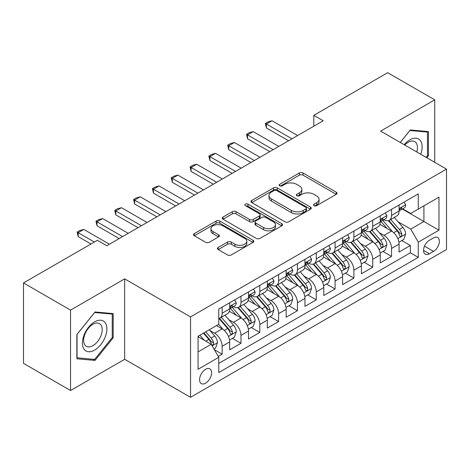 <?xml version="1.0" encoding="UTF-8"?>
<svg xmlns="http://www.w3.org/2000/svg" width="470" height="470" viewBox="0 0 470 470"><rect width="100%" height="100%" fill="white"/><g stroke="black" fill="none" stroke-linecap="round" stroke-linejoin="round"><path stroke-width="0.7" d="M314.054 205.666A1.827 1.058 0 0 0 316.639 205.666L336.267 194.333A2.614 1.51 0 0 0 337.031 193.264A2.614 1.51 0 0 0 336.267 192.201L303.015 173.001A2.614 1.51 0 0 0 299.32 173.001L279.691 184.334A1.827 1.058 0 0 0 279.157 185.08A1.827 1.058 0 0 0 279.691 185.826A1.827 1.058 0 0 0 282.276 185.826L284.82 184.358A8.36 4.829 0 0 1 296.641 184.358L299.413 185.961A8.36 4.829 0 0 1 301.863 189.375A8.36 4.829 0 0 1 299.413 192.788L296.875 194.251A1.827 1.058 0 0 0 296.335 194.997A1.827 1.058 0 0 0 296.875 195.743A1.827 1.058 0 0 0 299.461 195.743L301.998 194.28A8.36 4.829 0 0 1 313.825 194.28L316.592 195.878A8.36 4.829 0 0 1 319.042 199.292A8.36 4.829 0 0 1 316.592 202.705L314.054 204.174A1.827 1.058 0 0 0 313.519 204.92A1.827 1.058 0 0 0 314.054 205.666L314.054 204.174M205.59 383.185A8.519 4.917 120 0 0 211.159 375.683A8.519 4.917 120 0 0 209.849 368.856A8.519 4.917 120 0 0 205.59 369.279A8.519 4.917 120 0 0 200.026 376.787A8.519 4.917 120 0 0 201.336 383.608A8.519 4.917 120 0 0 205.59 383.185M218.221 247.449A2.614 1.51 0 0 0 217.457 248.513A2.614 1.51 0 0 0 218.221 249.582L227.55 254.969A2.614 1.51 0 0 0 231.246 254.969L253.042 242.385A2.614 1.51 0 0 0 253.806 241.316A2.614 1.51 0 0 0 253.042 240.246L219.79 221.053A2.614 1.51 0 0 0 216.094 221.053L194.298 233.637A2.614 1.51 0 0 0 193.528 234.7A2.614 1.51 0 0 0 194.298 235.77L205.566 242.273A2.614 1.51 0 0 0 209.262 242.273L218.591 236.892A2.614 1.51 0 0 0 219.355 235.822A2.614 1.51 0 0 0 218.591 234.759L212.998 231.528A6.991 4.036 0 0 1 210.954 228.679A6.991 4.036 0 0 1 215.266 224.948A6.991 4.036 0 0 1 222.886 225.823L244.776 238.46A6.991 4.036 0 0 1 246.821 241.316A6.991 4.036 0 0 1 242.508 245.046A6.991 4.036 0 0 1 234.894 244.171L231.246 242.062A2.614 1.51 0 0 0 227.55 242.062L218.221 247.449L218.221 249.582M124.662 278.869L70.553 310.112L23.5 282.946L23.5 363.357L70.553 390.523L124.662 359.28L190.538 397.315L190.538 316.903L124.662 278.869L124.662 359.28M434.738 162.332L434.738 99.852L380.63 131.095L446.5 169.124L190.538 316.903M434.738 99.852L387.685 72.686L313.813 115.338L313.813 126.201M23.5 282.946L97.372 240.299L106.784 245.728L323.225 120.767L313.813 115.338M285.002 221.799A2.614 1.51 0 0 0 288.697 221.799L310.5 209.209A2.614 1.51 0 0 0 311.263 208.145A2.614 1.51 0 0 0 310.5 207.076L277.247 187.883A2.614 1.51 0 0 0 273.552 187.883L251.75 200.467A2.614 1.51 0 0 0 250.986 201.53A2.614 1.51 0 0 0 251.75 202.599L285.002 221.799M246.11 206.06A1.827 1.058 0 0 1 247.96 206.318L247.96 204.145L281.771 223.661A2.614 1.51 0 0 1 282.535 224.731A2.614 1.51 0 0 1 281.771 225.8L259.969 238.384A2.614 1.51 0 0 1 256.273 238.384L223.021 219.184L223.021 217.052A2.614 1.51 0 0 0 222.257 218.115A2.614 1.51 0 0 0 223.021 219.184M223.021 217.052L232.35 211.665A2.614 1.51 0 0 1 236.046 211.665L249.535 219.449A2.614 1.51 0 0 0 253.23 219.449L259.416 215.877A2.614 1.51 0 0 0 260.18 214.814A2.614 1.51 0 0 0 259.416 213.744L245.375 205.637A1.827 1.058 0 0 1 244.841 204.891A1.827 1.058 0 0 1 245.969 203.915A1.827 1.058 0 0 1 247.96 204.145M218.25 356.43L222.157 354.174L214.344 349.668M209.902 330.475L214.626 333.201A10.646 6.145 60 0 1 222.157 346.243L229.683 341.896L229.683 349.827L240.975 343.312L232.409 338.365M228.72 319.606L233.449 322.338A10.646 6.145 60 0 1 240.975 335.374L248.507 331.033L248.507 338.964L259.798 332.443L251.233 327.496M247.543 308.743L252.267 311.469A10.646 6.145 60 0 1 259.798 324.512L267.324 320.164L267.324 328.095L278.616 321.574L270.056 316.633M266.361 297.874L271.09 300.606A10.646 6.145 60 0 1 278.616 313.643L286.148 309.295L286.148 317.232L297.44 310.711L288.874 305.764M285.184 287.011L289.908 289.737A10.646 6.145 60 0 1 297.44 302.78L304.965 298.432L304.965 306.364L316.257 299.842L307.697 294.901M304.008 276.143L308.731 278.875A10.646 6.145 60 0 1 316.257 291.911L323.789 287.564L323.789 295.495L335.081 288.98L326.515 284.033M322.825 265.28L327.555 268.006A10.646 6.145 60 0 1 335.081 281.048L342.606 276.701L342.606 284.632L353.898 278.111L345.338 273.17M341.649 254.411L346.372 257.137A10.646 6.145 60 0 1 353.898 270.18L361.43 265.832L361.43 273.763L372.722 267.248L364.156 262.301M360.466 243.548L365.196 246.274A10.646 6.145 60 0 1 372.722 259.311L380.248 254.969L380.248 262.9L391.545 256.379L391.545 248.448A10.646 6.145 -120 0 0 384.014 235.405L379.29 232.679M382.98 251.438L391.545 256.379M229.683 341.896A10.646 6.145 -120 0 0 222.157 328.859L216.505 325.598M248.507 331.033A10.646 6.145 -120 0 0 240.975 317.99L229.337 311.269M267.324 320.164A10.646 6.145 -120 0 0 259.798 307.122L248.16 300.406M286.148 309.295A10.646 6.145 -120 0 0 278.616 296.259L266.978 289.538M304.965 298.432A10.646 6.145 -120 0 0 297.44 285.39L285.801 278.675M323.789 287.564A10.646 6.145 -120 0 0 316.257 274.527L304.619 267.806M342.606 276.701A10.646 6.145 -120 0 0 335.081 263.658L323.442 256.937M361.43 265.832A10.646 6.145 -120 0 0 353.898 252.795L342.26 246.074M380.248 254.969A10.646 6.145 -120 0 0 372.722 241.927L361.083 235.206M433.516 237.908L429.374 240.299A8.248 4.765 120 0 0 423.981 247.567A8.248 4.765 120 0 0 425.25 254.182A8.248 4.765 120 0 0 429.374 253.771L433.516 251.38A8.248 4.765 120 0 0 438.904 244.112A8.248 4.765 120 0 0 437.64 237.497A8.248 4.765 120 0 0 433.516 237.908M190.538 397.315L446.5 249.535L446.5 169.124M198.064 351.895L211.242 344.287L218.767 357.323L218.767 372.54L418.271 257.36L418.271 242.144L410.739 229.107L398.108 221.811M218.767 357.323L198.064 369.279L198.064 336.244L218.767 324.294L218.767 309.078L418.271 193.899L418.271 209.109L438.974 197.159L438.974 230.194L418.271 242.144M233.349 306.634L233.449 306.687A10.646 6.145 60 0 0 238.772 307.215L246.298 302.868A10.646 6.145 -120 0 0 248.507 297.998L248.507 291.911M252.167 295.765L252.267 295.824A10.646 6.145 60 0 0 257.589 296.353L265.121 292.005A10.646 6.145 -120 0 0 267.324 287.129L267.324 281.042M270.99 284.902L271.09 284.955A10.646 6.145 60 0 0 276.413 285.484L283.939 281.136A10.646 6.145 -120 0 0 286.148 276.266L286.148 270.18M289.814 274.034L289.908 274.092A10.646 6.145 60 0 0 295.231 274.621L302.762 270.274A10.646 6.145 -120 0 0 304.965 265.397L304.965 259.311M308.631 263.171L308.731 263.224A10.646 6.145 60 0 0 314.054 263.752L321.58 259.405A10.646 6.145 -120 0 0 323.789 254.534L323.789 248.448M327.455 252.302L327.555 252.361A10.646 6.145 60 0 0 332.877 252.883L340.403 248.542A10.646 6.145 -120 0 0 342.606 243.666L342.606 237.579M346.272 241.433L346.372 241.492A10.646 6.145 60 0 0 351.695 242.021L359.227 237.673A10.646 6.145 -120 0 0 361.43 232.797L361.43 226.716M365.096 230.57L365.196 230.629A10.646 6.145 60 0 0 370.519 231.152L378.045 226.804A10.646 6.145 -120 0 0 380.248 221.934L380.248 215.847M218.767 363.41L410.363 252.795L410.363 245.516L399.071 252.032L399.071 244.1A10.646 6.145 -120 0 0 391.545 231.064L379.901 224.343M383.914 219.702L384.014 219.76A10.646 6.145 -120 0 0 389.336 220.289A10.646 6.145 -120 0 0 391.545 215.413L391.545 209.326M389.336 220.289L396.868 215.942A10.646 6.145 -120 0 0 399.071 211.065L399.071 204.985M222.157 307.122L222.157 313.208A10.646 6.145 60 0 1 219.948 318.084A10.646 6.145 60 0 1 218.767 318.513M219.948 318.084L227.48 313.737A10.646 6.145 -120 0 0 229.683 308.861L229.683 302.78M240.975 296.259L240.975 302.345A10.646 6.145 60 0 1 238.772 307.215M259.798 285.39L259.798 291.476A10.646 6.145 60 0 1 257.589 296.353M278.616 274.527L278.616 280.608A10.646 6.145 60 0 1 276.413 285.484M297.44 263.658L297.44 269.745A10.646 6.145 60 0 1 295.231 274.621M316.257 252.795L316.257 258.876A10.646 6.145 60 0 1 314.054 263.752M335.081 241.927L335.081 248.013A10.646 6.145 60 0 1 332.877 252.883M353.898 231.058L353.898 237.144A10.646 6.145 60 0 1 351.695 242.021M372.722 220.195L372.722 226.282A10.646 6.145 60 0 1 370.519 231.152M372.722 259.311L372.722 267.248M353.898 270.18L353.898 278.111M335.081 281.048L335.081 288.98M316.257 291.911L316.257 299.842M297.44 302.78L297.44 310.711M278.616 313.643L278.616 321.574M259.798 324.512L259.798 332.443M240.975 335.374L240.975 343.312M222.157 346.243L222.157 354.174M211.242 344.287L198.064 336.679M410.739 229.107L423.916 221.499L423.916 205.854L438.974 197.159M402.361 209.056L438.974 230.194M402.737 208.839L410.739 213.456L418.271 209.109M70.553 310.112L70.553 390.523M401.803 240.57L410.363 245.516M410.363 252.795L418.271 257.36M426.848 157.779L428.434 155.805L428.434 131.588L410.269 129.967L400.258 142.422M76.857 358.786L95.022 360.408L113.182 337.812L113.182 313.596L95.022 311.974L76.857 334.57L76.857 358.786M427.488 155.264L428.434 155.805M112.242 337.272L113.182 337.812M93.101 359.297L95.022 360.408M314.782 205.925L316.592 204.879A8.36 4.829 0 0 0 319.042 201.466L319.042 199.292M301.863 189.375L301.863 191.549A8.36 4.829 0 0 1 299.413 194.962L297.604 196.002M336.232 194.351L303.015 175.175A2.614 1.51 0 0 0 299.32 175.175L280.425 186.085M310.464 209.232L277.247 190.05A2.614 1.51 0 0 0 273.552 190.05L251.785 202.617M305.882 208.892A1.827 1.058 0 0 0 306.416 208.145A1.827 1.058 0 0 0 305.882 207.399L276.689 190.544A1.827 1.058 0 0 0 274.104 190.544L271.425 192.095A8.36 4.829 0 0 0 268.975 195.508A8.36 4.829 0 0 0 271.425 198.922L291.377 210.437A8.36 4.829 0 0 0 303.203 210.437L305.882 208.892L305.882 211.065A1.827 1.058 0 0 0 306.416 210.319L306.416 208.145M268.975 195.508L268.975 197.682A8.36 4.829 0 0 0 271.425 201.089L271.425 198.922M305.882 211.065L303.203 212.61A8.36 4.829 0 0 1 291.377 212.61L271.425 201.089M223.056 219.202L232.35 213.838L232.35 211.665M260.18 214.814L260.18 216.987A2.614 1.51 0 0 1 259.416 218.051L253.23 221.623A2.614 1.51 0 0 1 249.535 221.623L236.046 213.838A2.614 1.51 0 0 0 232.35 213.838M247.96 206.318L281.736 225.817M263.529 227.533A6.991 4.036 0 0 0 271.143 228.402A6.991 4.036 0 0 0 275.455 224.678A6.991 4.036 0 0 0 273.411 221.822L265.697 217.369A2.614 1.51 0 0 0 262.002 217.369L255.815 220.941A2.614 1.51 0 0 0 255.051 222.01A2.614 1.51 0 0 0 255.815 223.08L263.529 227.533L263.529 229.701A6.991 4.036 0 0 0 271.143 230.576A6.991 4.036 0 0 0 275.455 226.851L275.455 224.678M255.051 222.01L255.051 224.184A2.614 1.51 0 0 0 255.815 225.253L255.815 223.08M263.529 229.701L255.815 225.253M246.821 241.316L246.821 243.489A6.991 4.036 0 0 1 242.508 247.214A6.991 4.036 0 0 1 234.894 246.345L231.246 244.236A2.614 1.51 0 0 0 227.55 244.236L218.256 249.599M210.954 228.679L210.954 230.852A6.991 4.036 0 0 0 212.998 233.702L212.998 231.528M218.556 236.909L212.998 233.702M253.007 242.403L219.79 223.226A2.614 1.51 0 0 0 216.094 223.226L194.333 235.787M398.913 242.238L403.777 239.43L405.657 233.995A7.056 4.071 -120 0 0 402.913 227.374L394.312 217.416M392.591 231.751L382.762 220.371M386.998 228.438L381.293 221.834A16.902 9.758 -120 0 0 380.771 221.241M388.379 220.671L397.079 230.741A7.056 4.071 60 0 1 399.594 235.599L400.105 236.434L401.057 236.298L401.697 235.529L401.85 234.295A7.056 4.071 -120 0 0 399.336 229.436L390.735 219.478M388.89 220.506L398.237 231.328A3.596 2.074 60 0 1 399.142 232.732L401.85 234.295M404.059 202.1L405.657 204.873A7.056 4.071 60 0 1 404.2 207.993L400.622 210.061A7.056 4.071 -120 0 0 401.85 208.433L401.703 207.811L400.822 207.981L399.594 209.738A7.056 4.071 60 0 1 399.071 210.742M399.306 210.39L399.336 210.39A7.056 4.071 -120 0 0 400.622 210.061M291.982 138.809L266.384 124.027L266.384 127.94L265.35 123.434L268.17 121.8L272.03 120.767L297.627 135.548M288.592 140.765L266.384 127.94M272.03 120.767L266.384 124.027L265.35 123.434M420.738 154.248A17.302 9.988 120 0 0 409.893 139.837A17.302 9.988 120 0 0 404.229 144.719M416.784 151.969A13.101 7.561 120 0 0 414.728 141.629A13.101 7.561 120 0 0 408.177 142.281A13.101 7.561 120 0 0 404.752 145.019M400.293 142.445L409.893 130.501L427.488 132.076L427.488 155.535L426.055 157.321M426.325 131.4L427.488 132.076M105.239 336.92A17.302 9.988 120 0 0 100.762 320.211A17.302 9.988 120 0 0 84.048 335.028A17.302 9.988 120 0 0 88.525 351.736A17.302 9.988 120 0 0 105.239 336.92M100.95 335.697A13.101 7.561 120 0 0 99.475 323.642A13.101 7.561 120 0 0 84.906 334.264A13.101 7.561 120 0 0 86.38 346.325A13.101 7.561 120 0 0 100.95 335.697M77.045 357.864L77.045 334.399L94.64 312.509L112.242 314.083L112.242 337.548L94.64 359.438L76.857 357.758M111.073 313.408L112.242 314.083M380.095 253.101L384.954 250.293L386.839 244.858A7.056 4.071 -120 0 0 384.09 238.237L375.489 228.279M373.768 242.614L363.939 231.234M368.174 239.3L362.47 232.697A16.902 9.758 -120 0 0 361.947 232.109M369.555 231.534L378.256 241.609A7.056 4.071 60 0 1 380.771 246.468L381.282 247.302L382.239 247.167L382.874 246.392L383.027 245.164A7.056 4.071 -120 0 0 380.512 240.305L371.917 230.347M370.072 231.369L379.413 242.191A3.596 2.074 60 0 1 380.318 243.595L383.027 245.164M361.271 263.97L366.136 261.161L368.016 255.727A7.056 4.071 -120 0 0 365.266 249.106L356.671 239.148M354.95 253.483L345.121 242.103M349.357 250.169L343.652 243.566A16.902 9.758 -120 0 0 343.123 242.978M350.738 242.403L359.433 252.472A7.056 4.071 60 0 1 361.947 257.331L362.464 258.165L363.416 258.036L364.056 257.26L364.209 256.027A7.056 4.071 -120 0 0 361.694 251.168L353.093 241.21M351.249 242.238L360.596 253.06A3.596 2.074 60 0 1 361.501 254.464L364.209 256.027M342.448 274.833L347.312 272.024L349.192 266.596A7.056 4.071 -120 0 0 346.449 259.969L337.848 250.017M336.126 264.346L326.298 252.972M330.533 261.032L324.829 254.429A16.902 9.758 -120 0 0 324.306 253.841M331.914 253.271L340.615 263.341A7.056 4.071 60 0 1 343.129 268.2L343.64 269.034L344.592 268.899L345.233 268.123L345.385 266.895A7.056 4.071 -120 0 0 342.871 262.037L334.276 252.079M332.425 253.107L341.772 263.923A3.596 2.074 60 0 1 342.677 265.333L345.385 266.895M323.63 285.701L328.495 282.893L330.375 277.459A7.056 4.071 -120 0 0 327.625 270.838L319.03 260.879M317.303 275.214L307.48 263.834M311.71 271.901L306.005 265.297A16.902 9.758 -120 0 0 305.482 264.71M313.096 264.134L321.791 274.204A7.056 4.071 60 0 1 324.306 279.062L324.823 279.903L325.775 279.767L326.409 278.992L326.568 277.758A7.056 4.071 -120 0 0 324.053 272.9L315.452 262.947M313.607 263.97L322.955 274.791A3.596 2.074 60 0 1 323.859 276.196L326.568 277.758M385.236 212.969L386.839 215.742A7.056 4.071 60 0 1 385.377 218.861L381.799 220.924A7.056 4.071 -120 0 0 383.027 219.302L382.88 218.673L381.998 218.85L380.771 220.606A7.056 4.071 60 0 1 380.248 221.605M380.488 221.253L380.512 221.253A7.056 4.071 -120 0 0 381.799 220.924M273.158 149.672L247.561 134.896L247.561 138.809L246.527 134.297L249.353 132.669L253.207 131.635L278.804 146.411M269.774 151.628L247.561 138.809M253.207 131.635L247.561 134.896L246.527 134.297M366.418 223.838L368.016 226.605A7.056 4.071 60 0 1 366.559 229.724L362.981 231.792A7.056 4.071 -120 0 0 364.209 230.165L364.062 229.542L363.181 229.718L361.947 231.469A7.056 4.071 60 0 1 361.43 232.474M361.665 232.121L361.694 232.121A7.056 4.071 -120 0 0 362.981 231.792M254.341 160.54L228.743 145.759L228.743 149.672L227.709 145.165L230.529 143.532L234.389 142.504L259.986 157.28M250.951 162.497L228.743 149.672M234.389 142.504L228.743 145.759L227.709 145.165M347.594 234.7L349.192 237.473A7.056 4.071 60 0 1 347.735 240.593L344.157 242.655A7.056 4.071 -120 0 0 345.385 241.034L345.238 240.405L344.357 240.581L343.129 242.338A7.056 4.071 60 0 1 342.606 243.343M342.841 242.99L342.871 242.99A7.056 4.071 -120 0 0 344.157 242.655M235.517 171.403L209.92 156.628L209.92 160.54L208.886 156.028L211.712 154.401L215.566 153.367L241.163 168.148M232.127 173.359L209.92 160.54M215.566 153.367L209.92 156.628L208.886 156.028M328.777 245.569L330.375 248.336A7.056 4.071 60 0 1 328.912 251.456L325.34 253.524A7.056 4.071 -120 0 0 326.568 251.897L326.415 251.274L325.534 251.45L324.306 253.201A7.056 4.071 60 0 1 323.789 254.205M324.024 253.853L324.053 253.853A7.056 4.071 -120 0 0 325.34 253.524M216.699 182.272L191.102 167.496L191.102 171.403L190.068 166.897L192.888 165.264L196.748 164.236L222.345 179.011M213.309 184.228L191.102 171.403M196.748 164.236L191.102 167.496L190.068 166.897M304.807 296.564L309.671 293.762L311.551 288.327A7.056 4.071 -120 0 0 308.808 281.7L300.207 271.748M298.485 286.077L288.656 274.703M292.892 282.77L287.188 276.16A16.902 9.758 -120 0 0 286.665 275.573M294.273 275.003L302.974 285.073A7.056 4.071 60 0 1 305.488 289.931L305.999 290.766L306.951 290.63L307.591 289.855L307.744 288.627A7.056 4.071 -120 0 0 305.23 283.768L296.629 273.81M294.784 274.838L304.131 285.654A3.596 2.074 60 0 1 305.036 287.064L307.744 288.627M309.953 256.432L311.551 259.205A7.056 4.071 60 0 1 310.094 262.325L306.516 264.387A7.056 4.071 -120 0 0 307.744 262.765L307.597 262.137L306.716 262.313L305.488 264.07A7.056 4.071 60 0 1 304.965 265.074M305.2 264.722L305.23 264.722A7.056 4.071 -120 0 0 306.516 264.387M197.876 193.135L172.279 178.359L172.279 182.272L171.245 177.76L174.064 176.133L177.924 175.099L203.522 189.88M194.486 195.091L172.279 182.272M177.924 175.099L172.279 178.359L171.245 177.76M285.989 307.433L290.854 304.625L292.734 299.19A7.056 4.071 -120 0 0 289.984 292.569L281.389 282.611M279.662 296.946L269.833 285.566M274.069 293.632L268.364 287.029A16.902 9.758 -120 0 0 267.841 286.442M275.455 285.866L284.15 295.936A7.056 4.071 60 0 1 286.665 300.794L287.182 301.634L288.134 301.499L288.768 300.724L288.927 299.49A7.056 4.071 -120 0 0 286.412 294.631L277.811 284.679M275.966 285.701L285.313 296.523A3.596 2.074 60 0 1 286.218 297.927L288.927 299.49M291.136 267.301L292.734 270.068A7.056 4.071 60 0 1 291.271 273.193L287.699 275.255A7.056 4.071 -120 0 0 288.927 273.628L288.774 273.005L287.893 273.182L286.665 274.932A7.056 4.071 60 0 1 286.148 275.937M286.383 275.584L286.412 275.584A7.056 4.071 -120 0 0 287.699 275.255M179.052 204.004L153.461 189.228L153.461 193.141L152.421 188.629L155.247 187.001L159.107 185.967L184.698 200.743M175.668 205.96L153.461 193.141M159.107 185.967L153.461 189.228L152.421 188.629M267.166 318.302L272.03 315.493L273.91 310.059A7.056 4.071 -120 0 0 271.166 303.438L262.566 293.48M260.844 307.815L251.015 296.435M255.251 304.501L249.547 297.892A16.902 9.758 -120 0 0 249.024 297.304M256.632 296.735L265.333 306.804A7.056 4.071 60 0 1 267.847 311.663L268.358 312.497L269.31 312.362L269.95 311.587L270.103 310.359A7.056 4.071 -120 0 0 267.589 305.5L258.988 295.542M257.143 296.57L266.49 307.392A3.596 2.074 60 0 1 267.395 308.796L270.103 310.359M272.312 278.164L273.91 280.937A7.056 4.071 60 0 1 272.453 284.056L268.875 286.124A7.056 4.071 -120 0 0 270.103 284.497L269.956 283.868L269.075 284.045L267.847 285.801A7.056 4.071 60 0 1 267.324 286.806M267.559 286.453L267.589 286.453A7.056 4.071 -120 0 0 268.875 286.124M160.235 214.872L134.637 200.091L134.637 204.004L133.603 199.497L136.423 197.864L140.283 196.83L165.881 211.612M156.845 216.829L134.637 204.004M140.283 196.83L134.637 200.091L133.603 199.497M248.348 329.164L253.207 326.356L255.093 320.922A7.056 4.071 -120 0 0 252.343 314.301L243.742 304.343M242.021 318.678L232.192 307.298M236.428 315.364L230.723 308.761A16.902 9.758 -120 0 0 230.2 308.173M237.814 307.597L246.509 317.667A7.056 4.071 60 0 1 249.024 322.526L249.535 323.366L250.492 323.231L251.127 322.455L251.286 321.227A7.056 4.071 -120 0 0 248.765 316.363L240.17 306.411M238.325 307.433L247.667 318.255A3.596 2.074 60 0 1 248.577 319.659L251.286 321.227M253.489 289.032L255.093 291.8A7.056 4.071 60 0 1 253.63 294.925L250.052 296.987A7.056 4.071 -120 0 0 251.286 295.366L251.133 294.737L250.251 294.913L249.024 296.664A7.056 4.071 60 0 1 248.507 297.669M248.742 297.316L248.765 297.316A7.056 4.071 -120 0 0 250.052 296.987M141.411 225.735L115.814 210.959L115.814 214.872L114.78 210.36L117.606 208.733L121.466 207.699L147.057 222.475M138.027 227.692L115.814 214.872M121.466 207.699L115.814 210.959L114.78 210.36M229.525 340.033L234.389 337.225L236.269 331.791A7.056 4.071 -120 0 0 233.525 325.17L224.924 315.211M223.203 329.546L218.697 324.329M217.61 326.233L216.876 325.387M218.991 318.466L227.686 328.536A7.056 4.071 60 0 1 230.206 333.395L230.717 334.229L231.669 334.099L232.309 333.324L232.462 332.09A7.056 4.071 -120 0 0 229.947 327.232L221.346 317.274M219.502 318.302L228.849 329.123A3.596 2.074 60 0 1 229.754 330.528L232.462 332.09M234.671 299.895L236.269 302.668A7.056 4.071 60 0 1 234.812 305.788L231.234 307.856A7.056 4.071 -120 0 0 232.462 306.228L232.315 305.606L231.434 305.776L230.206 307.533A7.056 4.071 60 0 1 229.683 308.537M229.918 308.185L229.947 308.185A7.056 4.071 -120 0 0 231.234 307.856M122.594 236.604L96.996 221.822L96.996 225.735L95.962 221.229L98.782 219.596L102.642 218.562L128.239 233.343M119.204 238.56L96.996 225.735M102.642 218.562L96.996 221.822L95.962 221.229M213.968 349.016L215.566 348.088L217.451 342.654A7.056 4.071 -120 0 0 214.702 336.032L209.285 329.764M204.233 340.245L199.879 335.198M198.787 337.096L198.064 336.262M203.451 333.136L208.868 339.405A7.056 4.071 60 0 1 211.383 344.263L211.894 345.098L212.851 344.962L213.486 344.187L213.638 342.959A7.056 4.071 -120 0 0 211.124 338.1L205.713 331.832M203.892 332.883L210.025 339.986A3.596 2.074 60 0 1 210.93 341.396L213.638 342.959M94.358 242.038L78.173 232.691L78.173 236.604L77.139 232.092L79.965 230.464L83.819 229.43L109.416 244.206M90.974 243.989L78.173 236.604M83.819 229.43L78.173 232.691L77.139 232.092M214.626 333.201L222.157 328.859M233.449 322.338L240.975 317.99M252.267 311.469L259.798 307.122M271.09 300.606L278.616 296.259M289.908 289.737L297.44 285.39M308.731 278.875L316.257 274.527M327.555 268.006L335.081 263.658M346.372 257.137L353.898 252.795M365.196 246.274L372.722 241.927M384.014 235.405L391.545 231.064M391.545 215.413L399.071 211.065M222.157 313.208L229.683 308.861M240.975 302.345L248.507 297.998M259.798 291.476L267.324 287.129M278.616 280.608L286.148 276.266M297.44 269.745L304.965 265.397M316.257 258.876L323.789 254.534M335.081 248.013L342.606 243.666M353.898 237.144L361.43 232.797M372.722 226.282L380.248 221.934M391.545 248.448L399.071 244.1M424.486 246.168L433.516 251.38M423.541 250.404L429.374 253.771M316.592 204.879L316.592 202.705M296.875 195.743L296.875 194.251M299.413 194.962L299.413 192.788M279.691 185.826L279.691 184.334M299.32 175.175L299.32 173.001M303.015 175.175L303.015 173.001M336.267 194.333L336.267 192.201M251.75 202.599L251.75 200.467M273.552 190.05L273.552 187.883M277.247 190.05L277.247 187.883M310.5 209.209L310.5 207.076M291.377 212.61L291.377 210.437M303.203 212.61L303.203 210.437M236.046 213.838L236.046 211.665M249.535 221.623L249.535 219.449M253.23 221.623L253.23 219.449M259.416 218.051L259.416 215.877M281.771 225.8L281.771 223.661M227.55 244.236L227.55 242.062M231.246 244.236L231.246 242.062M234.894 246.345L234.894 244.171M218.591 236.892L218.591 234.759M194.298 235.77L194.298 233.637M216.094 223.226L216.094 221.053M219.79 223.226L219.79 221.053M253.042 242.385L253.042 240.246M397.837 238.619L405.61 234.131M399.336 229.436L402.913 227.374M393.713 232.685L397.079 230.741M405.61 204.791L399.071 208.568M400.939 207.91L401.85 208.433M379.014 249.488L386.792 244.999M380.512 240.305L384.09 238.237M374.89 243.548L378.256 241.609M360.196 260.351L367.969 255.862M361.694 251.168L365.266 249.106M356.072 254.417L359.433 252.472M341.373 271.219L349.151 266.731M342.871 262.037L346.449 259.969M337.248 265.28L340.615 263.341M322.555 282.082L330.328 277.594M324.053 272.9L327.625 270.838M318.431 276.149L321.791 274.204M386.792 215.66L380.248 219.431M382.116 218.773L383.027 219.302M367.969 226.522L361.43 230.3M363.298 229.642L364.209 230.165M349.151 237.391L342.606 241.169M344.475 240.505L345.385 241.034M330.328 248.254L323.789 252.032M325.657 251.374L326.568 251.897M303.732 292.951L311.504 288.463M305.23 283.768L308.808 281.7M299.607 287.011L302.974 285.073M311.504 259.123L304.965 262.9M306.834 262.237L307.744 262.765M284.914 303.814L292.687 299.325M286.412 294.631L289.984 292.569M280.79 297.88L284.15 295.936M292.687 269.992L286.148 273.763M288.016 273.105L288.927 273.628M266.091 314.683L273.863 310.194M267.589 305.5L271.166 303.438M261.966 308.743L265.333 306.804M273.863 280.854L267.324 284.632M269.192 283.968L270.103 284.497M247.273 325.551L255.046 321.063M248.765 316.363L252.343 314.301M243.143 319.612L246.509 317.667M255.046 291.723L248.507 295.495M250.375 294.837L251.286 295.366M228.449 336.414L236.222 331.926M229.947 327.232L233.525 325.17M224.325 330.481L227.686 328.536M236.222 302.586L229.683 306.364M231.551 305.706L232.462 306.228M212.135 345.838L217.404 342.795M211.124 338.1L214.702 336.032M205.825 341.161L208.868 339.405"/></g></svg>
